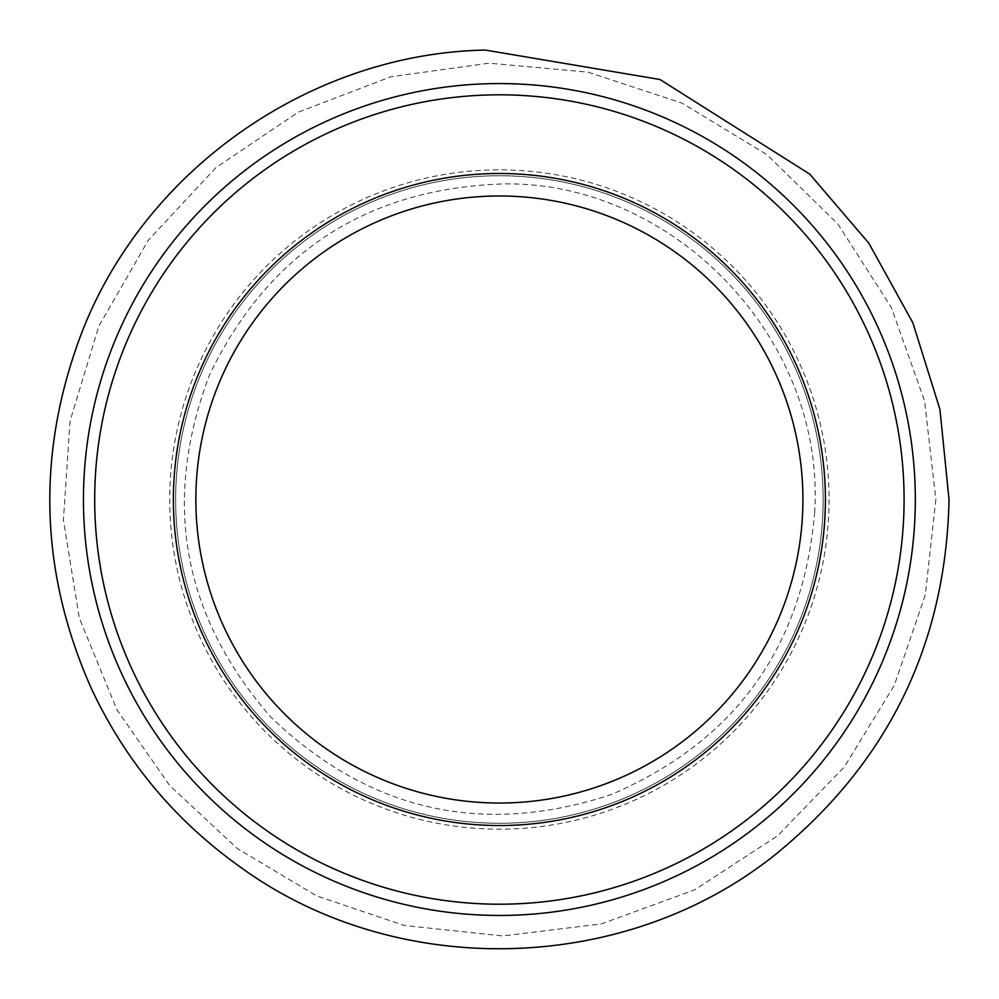 <?xml version="1.0" encoding="UTF-8"?>
<svg xmlns="http://www.w3.org/2000/svg" width="999" height="999" viewBox="0 0 999 999"><rect width="100%" height="100%" fill="white"/><g stroke="black" fill="none" stroke-linecap="round" stroke-linejoin="round"><path stroke-width="0.75" stroke-dasharray="5 3.75" d="M825.399 499.512A325.999 325.999 0 0 1 336.388 781.842A325.999 325.999 0 0 1 336.388 217.183A325.999 325.999 0 0 1 825.399 499.512M823.151 499.512A323.751 323.751 0 0 1 337.512 779.894A323.751 323.751 0 0 1 337.512 219.131A323.751 323.751 0 0 1 823.151 499.512A323.751 323.751 0 0 1 337.512 779.894A323.751 323.751 0 0 1 337.512 219.131A323.751 323.751 0 0 1 823.151 499.512A323.751 323.751 0 0 1 337.512 779.894A323.751 323.751 0 0 1 337.512 219.131A323.751 323.751 0 0 1 823.151 499.512M915.321 499.512A415.934 415.934 0 0 1 291.421 859.727A415.934 415.934 0 0 1 291.421 139.298A415.934 415.934 0 0 1 915.321 499.512M829.058 499.512A329.67 329.67 0 0 1 334.553 785.014A329.67 329.67 0 0 1 334.553 214.011A329.67 329.67 0 0 1 829.058 499.512M814.697 511.938C803.308 646.927 735.401 741.171 610.951 794.692C482.205 836.862 368.931 811.088 271.116 717.369C182.055 615.284 161.601 500.924 209.74 374.3C269.018 252.472 366.333 189.036 501.71 183.966C670.891 179.895 825.586 336.75 814.697 511.938M935.851 499.512L925.336 594.73L894.305 685.351L844.255 767.02L777.597 835.813L694.467 889.947L601.273 923.913L502.822 935.951L404.183 925.461L316.658 895.878L237.337 848.538L169.743 785.564L116.92 709.777L79.321 617.981L63.424 520.067L70.042 421.103L98.826 326.173L148.314 240.21L215.934 167.632L298.189 112.2L390.846 76.773L489.11 63.174L587.899 72.128L682.117 103.147L766.895 154.645L837.861 223.963L891.333 307.505L924.574 400.961L935.851 499.512"/><path stroke-width="1.5" d="M825.399 499.512A325.999 325.999 0 0 1 336.388 781.842A325.999 325.999 0 0 1 336.388 217.183A325.999 325.999 0 0 1 825.399 499.512M915.321 499.512A415.934 415.934 0 0 1 291.421 859.727A415.934 415.934 0 0 1 291.421 139.298A415.934 415.934 0 0 1 915.321 499.512M802.909 499.512A303.521 303.521 0 0 1 347.627 762.374A303.521 303.521 0 0 1 347.627 236.651A303.521 303.521 0 0 1 802.909 499.512M904.083 499.512A404.695 404.695 0 0 1 297.04 849.987A404.695 404.695 0 0 1 297.04 149.038A404.695 404.695 0 0 1 904.083 499.512M949.05 499.9C945.728 644.38 888.136 762.362 776.248 853.833C625.624 975.336 395.941 980.806 239.71 866.608C174.538 820.067 125 760.514 91.109 687.949C39.997 572.489 36.326 455.544 80.082 337.1C141.833 171.678 308.853 53.409 485.377 50.075L660.027 79.52L809.752 174.138L868.843 243.194L912.836 322.714L939.947 409.465L949.05 499.9"/></g></svg>
